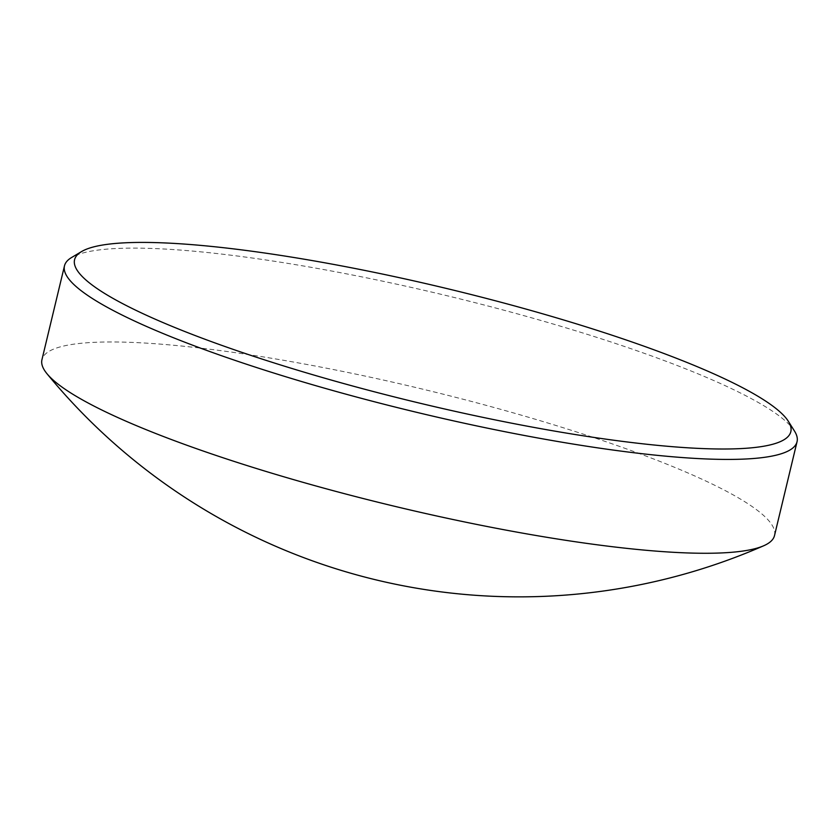 <?xml version="1.0" encoding="UTF-8"?>
<svg xmlns="http://www.w3.org/2000/svg" width="839" height="839" viewBox="0 0 839 839"><rect width="100%" height="100%" fill="white"/><g stroke="black" fill="none" stroke-linecap="round" stroke-linejoin="round"><path stroke-width="0.63" stroke-dasharray="4.2 3.15" d="M774.512 535.555A376.69 60.23 13.5 0 0 634.399 451.749A376.69 60.23 13.5 0 0 254.186 355.474A376.69 60.23 13.5 0 0 41.95 359.679M794.491 431.057A376.69 60.23 13.5 0 0 656.937 357.896A376.69 60.23 13.5 0 0 71.598 257.51"/><path stroke-width="1.26" d="M81.53 251.595L71.598 257.51A376.69 60.23 13.5 0 0 64.488 265.827L41.95 359.679A376.69 60.23 13.5 0 0 46.963 373.701A376.69 60.23 13.5 0 0 182.063 443.495A376.69 60.23 13.5 0 0 763.689 545.769A376.69 60.23 13.5 0 0 774.512 535.555L797.05 441.702A376.69 60.23 13.5 0 0 794.491 431.057L788.324 421.283A368.3 58.887 13.5 0 0 653.833 349.748A368.3 58.887 13.5 0 0 81.53 251.595A368.3 58.887 13.5 0 0 211.564 341.683A368.3 58.887 13.5 0 0 609.25 439.615A368.3 58.887 13.5 0 0 788.324 421.283M64.488 265.827A376.69 60.23 13.5 0 0 204.601 349.643A376.69 60.23 13.5 0 0 584.814 445.918A376.69 60.23 13.5 0 0 797.05 441.702M46.963 373.701A611.012 611.012 0 0 0 763.689 545.769"/></g></svg>
